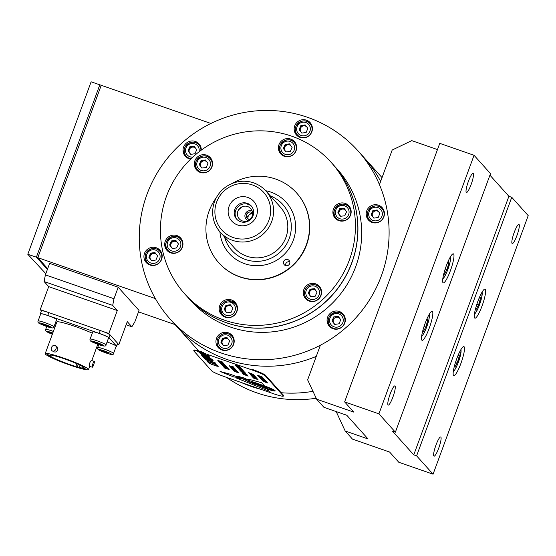 <?xml version="1.0" encoding="UTF-8"?>
<svg xmlns="http://www.w3.org/2000/svg" width="556" height="556" viewBox="0 0 556 556"><rect width="100%" height="100%" fill="white"/><g stroke="black" fill="none" stroke-linecap="round" stroke-linejoin="round"><path stroke-width="0.83" d="M312.972 391.32A126.094 123.474 138.1 0 1 281.162 392.724A126.094 123.474 -41.9 0 0 312.972 391.32M260.82 389.304A126.094 123.474 138.1 0 1 241.144 382.458A126.094 123.474 -41.9 0 0 260.82 389.304M308.281 122.16A126.094 123.474 138.1 0 1 309.504 122.528A126.094 123.474 -41.9 0 0 308.281 122.16M358.029 150.878A126.094 123.474 -41.9 0 0 307.51 117.302A126.094 123.474 -41.9 0 0 161.212 166.647A126.094 123.474 -41.9 0 0 170.324 319.297A126.094 123.474 -41.9 0 0 346.638 326.991A126.094 123.474 -41.9 0 0 358.029 150.878L363.86 157.376A126.094 123.474 138.1 0 1 380.645 181.402A126.094 123.474 -41.9 0 0 363.86 157.376L382.035 177.628M316.267 356.389A126.094 123.474 138.1 0 1 176.155 325.795A126.094 123.474 -41.9 0 0 316.267 356.389M201.077 147.91L200.667 148.195M200.445 147.507L200.876 147.159M187.136 296.584A98.412 96.369 -41.9 0 0 187.177 296.633A98.412 96.369 -41.9 0 0 324.787 302.638A98.412 96.369 -41.9 0 0 333.676 165.181A98.412 96.369 -41.9 0 0 333.635 165.139M187.177 296.633L190.923 300.81A98.412 96.369 -41.9 0 0 328.533 306.815A98.412 96.369 -41.9 0 0 337.429 169.358L333.676 165.181M302.874 126.031A120.867 118.359 -41.9 0 0 301.039 125.566M200.355 145.867A120.867 118.359 -41.9 0 0 199.847 146.235M187.177 157.035A120.867 118.359 -41.9 0 0 186.705 157.501M152.129 265.101A120.867 118.359 -41.9 0 0 152.191 265.455M232.61 336.081A9.23 9.035 -41.9 0 0 228.982 334.177M217.472 344.498A9.23 9.035 -41.9 0 0 218.981 348.313M228.238 332.766A9.23 9.035 -41.9 0 0 218.195 347.542A9.23 9.035 -41.9 0 0 231.101 348.105A9.23 9.035 -41.9 0 0 228.238 332.766M160.587 251.055A9.23 9.035 -41.9 0 0 156.959 249.144M145.457 259.471A9.23 9.035 -41.9 0 0 146.958 263.287M156.215 247.74A9.23 9.035 -41.9 0 0 146.179 262.515A9.23 9.035 -41.9 0 0 159.079 263.078A9.23 9.035 -41.9 0 0 156.215 247.74M199.701 144.755A9.23 9.035 -41.9 0 0 196.073 142.85M184.564 153.178A9.23 9.035 -41.9 0 0 186.065 156.987M201.293 150.127A9.23 9.035 -41.9 0 0 184.62 145.053A9.23 9.035 -41.9 0 0 190.68 159.092M310.832 123.488A9.23 9.035 -41.9 0 0 307.204 121.583M295.695 131.904A9.23 9.035 -41.9 0 0 297.196 135.72M306.453 120.172A9.23 9.035 -41.9 0 0 296.417 134.955A9.23 9.035 -41.9 0 0 309.317 135.518A9.23 9.035 -41.9 0 0 306.453 120.172M382.855 208.514A9.23 9.035 -41.9 0 0 379.227 206.61M367.718 216.93A9.23 9.035 -41.9 0 0 369.219 220.746M378.476 205.199A9.23 9.035 -41.9 0 0 368.44 219.981A9.23 9.035 -41.9 0 0 381.34 220.544A9.23 9.035 -41.9 0 0 378.476 205.199M339.368 311.492A9.23 9.035 -41.9 0 0 329.333 326.275A9.23 9.035 -41.9 0 0 342.232 326.838A9.23 9.035 -41.9 0 0 339.368 311.492M343.74 314.807A9.23 9.035 -41.9 0 0 340.112 312.903M328.61 323.231A9.23 9.035 -41.9 0 0 330.111 327.039M226.619 377.399A126.094 123.474 -41.9 0 0 316.197 398.242M374.82 211.085A98.412 96.369 -41.9 0 0 374.244 210.411M249.783 219.564A3.843 3.767 138.1 0 1 246.808 213.886A3.843 3.767 138.1 0 1 252.605 212.879M242.006 206.818A98.412 96.369 -41.9 0 0 238.468 209.994A98.412 96.369 138.1 0 1 242.006 206.818M374.744 211.113A98.412 96.369 -41.9 0 0 374.07 210.439A98.412 96.369 138.1 0 1 374.744 211.113M152.365 248.553A8.458 8.284 -41.9 0 0 147.166 262.467A8.458 8.284 -41.9 0 0 158.988 262.981A8.458 8.284 -41.9 0 0 152.365 248.553M151.566 260.674L155.93 260.013L157.612 255.927L154.936 252.5L150.572 253.161L148.89 257.254L151.566 260.674M155.416 253.112L151.114 253.765L150.572 253.161M151.114 253.765L149.432 257.852L148.89 257.254M156.382 254.349A3.843 3.767 -41.9 0 0 150.044 256.615A3.843 3.767 -41.9 0 0 152.045 260.604M157.494 256.212A3.843 3.767 -41.9 0 0 157.16 255.35M181.054 239.671A8.458 8.284 -41.9 0 0 168.711 238.517A8.458 8.284 -41.9 0 0 167.947 250.332A8.458 8.284 -41.9 0 0 179.456 251.117A8.458 8.284 -41.9 0 0 181.054 239.671M178.413 243.931L175.849 240.414L171.477 240.936L169.656 244.974L172.221 248.483L176.599 247.962L178.413 243.931M176.301 241.033L172.012 241.54L171.477 240.936M172.012 241.54L170.199 245.578L172.311 248.476M170.199 245.578L169.656 244.974M177.149 242.201A3.843 3.767 -41.9 0 0 171.484 242.902A3.843 3.767 -41.9 0 0 172.742 248.421M178.302 244.181A3.843 3.767 -41.9 0 0 178.066 243.452M265.226 381.381L262.877 380.658L265.226 381.381M262.877 380.658L262.279 380.45M265.796 381.805L262.863 380.686M266.505 381.777L265.56 381.52M244.452 373.597L242.34 372.735M246.683 374.445L242.013 372.617M246.655 374.744L242.902 373.368M247.093 374.82L242.791 373.222M253.293 374.355L248.622 372.603M250.895 373.465L250.492 373.257M252.952 374.271L250.853 373.41M221.837 361.88L217.792 360.316M221.92 361.949L217.778 360.344L221.92 361.949M222.324 361.921L221.733 361.9M210.307 358.252L208.062 356.973L201.786 355.096L208.563 357.793L210.543 358.168L208.055 357.001L201.779 355.124M211.099 358.335L204.413 356.389L201.633 354.784M201.626 355.214L201.23 354.93L201.626 354.818L203.503 355.34L211.092 358.363L201.64 355.187M265.302 375.863A12.301 1.188 -159.8 0 0 252.209 370.025L203.621 353.116A12.301 1.188 -159.8 0 0 193.745 350.725A12.301 1.188 -159.8 0 0 193.856 350.996L211.766 370.956A12.301 1.188 -159.8 0 0 224.867 376.787L273.448 393.704A12.301 1.188 -159.8 0 0 283.331 396.094A12.301 1.188 -159.8 0 0 283.212 395.823L265.302 375.863L265.518 375.293A12.301 1.188 -159.8 0 0 252.417 369.455L252.209 370.025M283.331 396.094L283.539 395.518A12.301 1.188 -159.8 0 0 283.428 395.253L265.518 375.293M193.745 350.725L193.954 350.148A12.301 1.188 -159.8 0 1 203.837 352.539L203.621 353.116M227.953 368.656L224.2 367.273M228.398 368.732L224.089 367.134M228.182 368.795L223.873 367.196L228.189 368.76M236.224 370.365L231.859 368.677M236.613 370.553L232.109 368.989L236.05 370.136M233.819 368.503L231.47 367.78L233.819 368.503M234.375 368.927L230.872 367.572M235.098 368.899L234.152 368.642M235.681 365.598L239.9 366.8L235.48 365.382M267.582 382.945L263.106 381.374M265.434 382.041L264.183 381.729M267.262 382.5L263.912 381.388M264.878 381.847L264.35 381.597M263.377 381.166L262.821 380.971M263.37 381.194L267.658 382.987L263.37 381.194M262.383 377.114L257.63 375.265M262.036 377.003L257.588 375.258L261.82 376.725M251.166 381.666L256.858 384.981L250.812 382.048L255.016 384.474L249.248 381.534L253.487 383.911L247.816 381.055L250.429 382.632L242.673 378.817L236.376 378.017L269.34 391.313L267.366 389.117A10.766 1.036 20.2 0 1 255.336 383.807A10.766 1.036 20.2 0 1 264.454 385.871L261.647 382.736L251.187 379.894L244.883 379.095L259.506 384.147L251.166 381.666L256.844 384.96M245.008 379.116L259.492 384.127M251.277 382.271L253.758 383.661M254.092 383.848L254.995 384.446M249.331 381.562L252.125 383.153M248.052 381.18L250.409 382.604M236.495 378.038L269.299 391.264M267.38 389.082L267.38 389.082A10.766 1.036 20.2 0 1 262.543 387.303M255.246 383.564A10.766 1.036 20.2 0 1 264.413 385.822M263.926 385.711A10.46 1.008 -159.8 0 0 257.63 385.155A10.46 1.008 -159.8 0 0 274.462 391.014A10.46 1.008 -159.8 0 0 263.926 385.711M239.879 377.712L229.92 374.118L220.065 371.443L233.659 376.926L239.879 377.712M236.925 376.023L242.159 378.004L246.002 378.49L236.925 376.023M258.894 376.718L263.461 378.309L258.894 376.718M260.062 378.024L264.552 379.567M261.125 379.192L265.49 380.568L261.125 379.192M261.973 380.075L266.421 381.604L261.973 380.075M249.477 373.604L254.05 375.189L249.477 373.604M250.436 374.591L254.877 376.12L250.436 374.591M255.746 377.093L251.444 375.495M252.452 376.912L257.004 378.49L252.452 376.912M253.48 378.059L258.04 379.637L253.48 378.059M236.717 366.752L241.276 368.329L236.717 366.752M237.753 367.905L242.256 369.469L237.753 367.905M239.129 369.441L243.632 371.005L239.129 369.441M240.067 370.491L244.577 372.013L240.067 370.491M241.234 371.79L245.752 373.319L241.234 371.79M242.576 373.284L247.086 374.848L242.576 373.284M243.702 374.535L248.212 376.065L243.702 374.535M229.135 365.681L233.708 367.273L229.135 365.681M230.017 366.585L234.465 368.114L230.017 366.585M233.013 370.004L237.523 371.575L233.013 370.004M234.347 371.408L238.795 372.937L234.347 371.408M218.522 361.212L222.886 362.588L218.522 361.212M219.585 362.324L224.228 364.083L219.585 362.324M221.031 363.944L225.382 365.417L221.031 363.944M221.913 364.924L226.355 366.453L221.913 364.924M222.88 366.001L227.529 367.759L222.88 366.001M207.305 354.957L208.479 355.353L207.305 354.957M200.077 353.644L207.624 355.631L199.375 352.678L208.889 355.993L201.571 354.13L210.078 357.133L200.077 353.644M202.655 356.347L212.378 359.69L202.655 356.347M205.852 359.906L214.574 362.568L204.865 358.801L215.123 362.748L205.852 359.906M218.258 366.307L211.252 364.194L208.257 362.547L211.106 364.097L216.18 365.862L217.876 365.924L218.244 366.334L216.944 366.182L211.245 364.222L208.055 362.491M207.103 361.296L215.867 363.853L213.858 363.339L214.553 364.11L217.34 365.222L207.103 361.296M204.038 358.036L203.246 357.008L213.539 360.983L204.038 358.036M198.742 352.004L205.31 354.241L198.742 352.004M224.61 368.009L229.169 369.587L224.61 368.009M223.832 366.863L227.904 368.176L223.199 366.397M222.365 365.494L226.73 366.87L222.365 365.494M221.58 364.632L226.146 366.223L221.58 364.632M220.225 363.117L224.777 364.694L220.225 363.117M219.05 361.81L223.609 363.395L219.05 361.81M234.013 371.116L238.58 372.708L234.013 371.116M232.658 369.601L237.21 371.179L232.658 369.601M231.623 368.447L236.182 370.032L231.623 368.447M230.476 367.155L234.84 368.531L230.476 367.155M229.51 366.098L234.02 367.669L229.51 366.098M232.61 366.473L233.159 366.661L232.61 366.473M243.333 374.112L247.698 375.488L243.333 374.112M240.915 371.38L245.126 372.666L240.915 371.38M239.699 370.06L244.063 371.436L239.699 370.06M238.76 368.948L243.201 370.477L238.76 368.948M237.203 367.294L241.707 368.857L237.203 367.294M236.05 366.008L240.553 367.579L236.05 366.008M235.139 364.993L239.643 366.557L235.139 364.993M252.931 377.448L257.435 379.018L252.931 377.448M251.903 376.301L256.462 377.878L251.903 376.301M250.874 375.147L255.426 376.732L250.874 375.147M249.818 373.896L254.259 375.425L249.818 373.896M248.935 372.916L253.279 374.383L248.935 372.916M262.39 380.533L267.04 382.299L262.39 380.533M261.64 379.783L266.213 381.367L261.64 379.783M260.555 378.573L265.059 380.137L260.555 378.573M259.437 377.239L264.086 378.997L259.437 377.239M258.373 376.058L262.717 377.524L258.373 376.058M261.396 376.433L261.945 376.62L261.396 376.433M264.183 379.171L261.223 378.372M263.113 378.831L259.721 377.607M238.503 372.666L234.034 371.095M238.135 372.263L235.174 371.471M237.065 371.929L233.673 370.699M247.733 375.995L243.695 374.431M248.226 376.037L247.642 375.988M263.384 378.268L258.915 376.697M263.016 377.872L260.048 377.072M261.939 377.531L258.554 376.301M233.589 367.558L229.823 366.209M234.027 367.634L229.725 366.043M222.595 363.415L220.496 362.609M222.984 363.596L219.467 362.241M223.693 363.568L222.747 363.304M263.996 385.753A9.994 0.966 -159.8 0 0 255.968 383.814A9.994 0.966 -159.8 0 0 255.968 383.828L255.962 383.842A9.994 0.966 -159.8 0 0 265.003 388.199A9.994 0.966 -159.8 0 0 274.72 390.743A9.994 0.966 -159.8 0 0 274.733 390.715A9.994 0.966 -159.8 0 0 263.996 385.753M264.454 385.871A10.46 1.008 -159.8 0 0 263.933 385.683A10.46 1.008 -159.8 0 0 263.231 385.44M255.531 383.668A10.46 1.008 -159.8 0 0 265.003 388.213A10.46 1.008 -159.8 0 0 275.157 390.889M274.733 390.715L274.72 390.743A9.994 0.966 -159.8 0 0 263.989 385.781A9.994 0.966 -159.8 0 0 255.962 383.842M262.439 386.983A7.999 0.771 20.2 0 1 258.04 384.863L257.609 384.717A8.458 0.813 -159.8 0 0 262.279 386.969L265.685 388.248L262.439 386.983M272.183 390.069A7.999 0.771 20.2 0 1 267.443 388.825L267.505 388.894A8.458 0.813 -159.8 0 0 272.579 390.236L273.455 390.59L272.913 389.978L272.183 390.069M267.964 387.469A7.999 0.771 20.2 0 1 272.364 389.589L272.794 389.742A8.458 0.813 -159.8 0 0 268.124 387.483L264.719 386.212L267.964 387.469M258.359 384.446A7.999 0.771 20.2 0 1 263.099 385.69L263.037 385.621A8.458 0.813 -159.8 0 0 257.956 384.286L257.08 383.925L257.63 384.537L258.359 384.446M264.503 386.364A6.151 0.591 -159.8 0 0 260.806 386.031A6.151 0.591 -159.8 0 0 270.709 389.478A6.151 0.591 -159.8 0 0 264.503 386.364M256.379 377.837L251.653 375.981M236.939 375.995L242.166 377.976L245.794 378.434M222.456 363.839L220.343 362.978M224.7 364.653L220.023 362.859M267.068 387.914L263.62 386.642M264.899 387.282L265.678 387.567M259.576 385.155A6.151 0.591 -159.8 0 0 265.142 387.817A6.151 0.591 -159.8 0 0 271.113 389.402M265.789 387.275L265.01 386.983M263.912 386.747L266.783 387.803M258.47 384.46L258.373 384.418A7.999 0.771 20.2 0 1 263.058 385.649M257.136 383.953L258.748 384.606M226.07 366.182L221.601 364.611M225.701 365.785L222.734 364.986M224.624 365.445L221.239 364.215M265.268 386.399L267.971 387.442A7.999 0.771 20.2 0 1 272.37 389.561L272.704 389.68M271.801 389.881L272.19 390.041A7.999 0.771 20.2 0 1 272.079 390.034M267.492 388.846L267.512 388.866A8.458 0.813 -159.8 0 0 272.593 390.208L273.413 390.541M257.706 384.752A8.458 0.813 -159.8 0 0 262.286 386.941L262.182 386.934M262.057 386.948L265.142 388.025M234.896 370.324L232.776 369.462M237.134 371.137L232.457 369.344M236.133 370.977L233.332 370.115L236.133 370.977M237.092 371.464L233.708 370.143M237.537 371.547L233.228 369.948M227.911 368.148L223.72 366.738M262.258 378.115L259.909 377.392L262.258 378.115M238.712 372.895L234.236 371.325M240.116 367.495L236.369 366.091M240.567 367.551L236.258 365.952M226.848 368.732L224.735 367.87M229.093 369.545L224.415 367.752M228.711 369.149L227.077 368.711M218.821 361.282L218.188 360.809M222.9 362.561L218.703 361.15M241.714 368.83L236.953 366.974M221.288 362.533L219.175 361.671M223.533 363.353L218.855 361.553M223.151 362.95L221.524 362.512M205.324 354.214L198.499 351.851M251.84 375.23L253.154 375.919L251.84 375.23M254.349 376.523L251.541 375.661L254.349 376.523M225.388 365.382L220.718 363.631M222.998 364.493L222.595 364.284M225.055 365.299L222.949 364.437M253.418 376.989L254.731 377.677L253.418 376.989M255.718 378.782L253.605 377.92M257.956 379.595L253.279 377.802M215.13 362.72L205.595 359.753M214.574 362.644L204.684 358.745M254.446 378.143L255.76 378.831L254.446 378.143M239.99 370.122L239.358 369.657M244.07 371.408L239.879 369.997M257.449 378.983L252.688 377.135M236.654 365.681L237.968 366.369L236.654 365.681M217.66 366.175L217.361 365.73M245.057 372.638L240.922 371.352M242.43 371.728L240.56 370.915M225.896 367.092L223.79 366.286M223.359 366.147L222.761 365.911M226.987 367.238L226.049 366.981M255.308 377.017L251.555 375.634M213.921 363.832L213.358 363.165L208.507 361.727M217.347 365.195L206.929 361.122M216.256 364.02L213.907 363.353M208.125 361.608L213.97 363.881L213.351 363.193L208.132 361.581M226.994 368.162L224.193 367.301L226.994 368.162M225.576 368.093L226.89 368.781L225.576 368.093M220.016 361.893L221.33 362.582L220.016 361.893M220.058 362.47L222.643 363.464M221.191 363.2L222.504 363.888L221.191 363.2M253.105 375.87L250.992 375.008M255.35 376.683L250.673 374.89M254.968 376.287L253.341 375.849M232.589 368.531L233.902 369.219L232.589 368.531M233.624 369.677L234.938 370.365L233.624 369.677M220.315 371.512L233.673 376.898L239.761 377.67M240.255 368.531L241.909 369.323L240.255 368.531M239.553 368.475L237.885 367.773M243.18 372.958L244.494 373.646L243.18 372.958M245.696 374.251L242.889 373.396L245.696 374.251M208.493 355.319L207.291 354.902M210.092 357.105L200.084 353.616M209.195 356.104L201.967 354.241M207.242 355.492L199.194 352.622M241.867 369.281L239.754 368.419M242.263 369.441L237.565 367.662M262.724 377.496L258.109 375.8M253.974 375.147L249.505 373.583M253.599 374.751L250.638 373.959M252.528 374.417L249.144 373.187M243.646 370.977L238.885 369.121M204.538 358.161L203.1 356.973M213.546 360.955L204.184 357.765M262.453 378.33L260.347 377.524M259.916 377.392L259.318 377.156M263.544 378.483L262.606 378.219M244.105 371.943L240.06 370.379M244.591 371.985L244.014 371.943M265.073 380.109L260.312 378.254M245.272 373.243L241.228 371.679M245.759 373.291L245.182 373.243M233.861 369.17L231.748 368.308M236.105 369.983L231.428 368.19M235.723 369.587L234.09 369.149M248.136 220.6A5.226 5.122 138.1 0 1 245.947 212.733A5.226 5.122 138.1 0 1 252.181 211.009M344.922 317.212A52.285 51.194 138.1 0 1 344.518 317.643M331.904 327.588A52.285 51.194 138.1 0 1 331.313 327.922M184.675 293.846L187.094 296.543A98.412 96.369 -41.9 0 0 323.675 303.458A98.412 96.369 -41.9 0 0 335.365 167.12A98.412 96.369 -41.9 0 0 333.593 165.09L331.181 162.401A98.412 96.369 -41.9 0 0 193.564 156.396A98.412 96.369 -41.9 0 0 184.675 293.846A98.412 96.369 -41.9 0 0 321.257 300.761A98.412 96.369 -41.9 0 0 332.947 164.423A98.412 96.369 -41.9 0 0 331.181 162.401M210.967 158.474A9.23 9.035 -41.9 0 0 207.339 156.57M195.837 166.897A9.23 9.035 -41.9 0 0 197.338 170.706M210.46 157.807A9.23 9.035 -41.9 0 0 197.387 157.056A9.23 9.035 -41.9 0 0 196.56 169.941A9.23 9.035 -41.9 0 0 209.362 170.588A9.23 9.035 -41.9 0 0 210.46 157.807M295.069 142.378A9.23 9.035 -41.9 0 0 291.441 140.473M279.932 150.801A9.23 9.035 -41.9 0 0 281.433 154.61M294.555 141.71A9.23 9.035 -41.9 0 0 281.489 140.96A9.23 9.035 -41.9 0 0 280.655 153.845A9.23 9.035 -41.9 0 0 293.464 154.492A9.23 9.035 -41.9 0 0 294.555 141.71M349.571 206.721A9.23 9.035 -41.9 0 0 345.943 204.816M334.434 215.144A9.23 9.035 -41.9 0 0 335.942 218.96M349.057 206.054A9.23 9.035 -41.9 0 0 335.991 205.303A9.23 9.035 -41.9 0 0 335.157 218.188A9.23 9.035 -41.9 0 0 347.966 218.835A9.23 9.035 -41.9 0 0 349.057 206.054M319.978 287.167A9.23 9.035 -41.9 0 0 316.35 285.256M304.841 295.584A9.23 9.035 -41.9 0 0 306.342 299.399M319.464 286.493A9.23 9.035 -41.9 0 0 306.398 285.742A9.23 9.035 -41.9 0 0 305.564 298.628A9.23 9.035 -41.9 0 0 318.366 299.281A9.23 9.035 -41.9 0 0 319.464 286.493M235.876 303.256A9.23 9.035 -41.9 0 0 232.248 301.352M220.739 311.68A9.23 9.035 -41.9 0 0 222.24 315.495M235.362 302.589A9.23 9.035 -41.9 0 0 222.296 301.839A9.23 9.035 -41.9 0 0 221.462 314.724A9.23 9.035 -41.9 0 0 234.271 315.37A9.23 9.035 -41.9 0 0 235.362 302.589M181.374 238.913A9.23 9.035 -41.9 0 0 177.746 237.009M166.237 247.337A9.23 9.035 -41.9 0 0 167.738 251.145M180.86 238.246A9.23 9.035 -41.9 0 0 167.794 237.495A9.23 9.035 -41.9 0 0 166.96 250.381A9.23 9.035 -41.9 0 0 179.762 251.027A9.23 9.035 -41.9 0 0 180.86 238.246M218.911 262.925A52.285 51.194 -41.9 0 0 291.511 266.769A52.285 51.194 -41.9 0 0 297.78 194.287A52.285 51.194 -41.9 0 0 296.737 193.092M270.313 195.879A34.291 33.582 138.1 0 1 290.656 233.43A34.291 33.582 138.1 0 1 257.226 261.369A34.291 33.582 138.1 0 1 224.534 236.96M266.011 191.083L280.238 206.936A30.754 30.114 138.1 0 1 285.082 239.476A30.754 30.114 138.1 0 1 257.24 257.873A30.754 30.114 138.1 0 1 234.451 248.011L220.232 232.158A30.754 30.114 -41.9 0 0 243.021 242.02A30.754 30.114 -41.9 0 0 270.862 223.623A30.754 30.114 -41.9 0 0 266.011 191.083A30.754 30.114 -41.9 0 0 223.005 189.207A30.754 30.114 -41.9 0 0 220.232 232.158M242.673 239.038A28.141 27.557 -41.9 0 0 266.956 196.9A28.141 27.557 -41.9 0 0 218.668 197.741A28.141 27.557 -41.9 0 0 242.673 239.038M251.687 206.478A9.841 9.64 -41.9 0 0 237.078 219.585M245.043 206.137A7.687 7.527 -41.9 0 0 238.406 217.653A7.687 7.527 -41.9 0 0 251.604 217.417A7.687 7.527 -41.9 0 0 245.043 206.137M243.952 202.787A9.841 9.64 -41.9 0 0 236.599 219.085A9.841 9.64 -41.9 0 0 250.36 219.683A9.841 9.64 -41.9 0 0 243.952 202.787M242.819 196.636A14.762 14.456 -41.9 0 0 230.073 218.744A14.762 14.456 -41.9 0 0 255.406 218.299A14.762 14.456 -41.9 0 0 242.819 196.636M232.109 183.508A52.285 51.194 138.1 0 1 296.633 192.974A52.285 51.194 138.1 0 1 291.907 265.997A52.285 51.194 138.1 0 1 218.807 262.807A52.285 51.194 138.1 0 1 217.632 261.452A52.285 51.194 138.1 0 1 216.36 197.637M289.801 261.855A3.232 3.162 -41.9 0 0 285.617 265.608M289.141 260.5A3.232 3.162 -41.9 0 0 284.554 260.222A3.232 3.162 -41.9 0 0 284.262 264.732A3.232 3.162 -41.9 0 0 288.738 264.962A3.232 3.162 -41.9 0 0 289.141 260.5M265.685 190.729A38.288 37.495 138.1 0 1 290.093 246.94A38.288 37.495 138.1 0 1 228.356 252.466A38.288 37.495 138.1 0 1 219.912 231.803M344.63 401.905L378.921 413.845L395.379 432.179L392.515 431.185L413.761 454.864L416.618 455.857L433.068 474.192L398.777 462.251L389.61 452.042L352.455 439.108L345.172 430.983L368.03 438.941L346.791 415.269L323.926 407.312L316.635 399.187L353.79 412.121L344.63 401.905L439.761 143.351L474.053 155.291L378.921 413.845M336.185 411.579L345.172 430.983M474.053 155.291L490.503 173.625L395.379 432.179M489.933 175.175L508.893 196.303L413.761 454.864M508.893 196.303L511.749 197.297L416.618 455.857M511.749 197.297L528.2 215.631L433.068 474.192M433.875 456.045A10.147 1.807 109.2 0 0 434.021 456.149A10.147 1.807 109.2 0 0 439.073 447.163A10.147 1.807 109.2 0 0 440.7 436.981A10.147 1.807 109.2 0 0 435.814 445.502A10.147 1.807 109.2 0 0 433.875 456.045M474.671 318.018A15.38 2.745 109.2 0 0 474.9 318.171A15.38 2.745 109.2 0 0 482.552 304.549A15.38 2.745 109.2 0 0 485.013 289.127A15.38 2.745 109.2 0 0 477.618 302.04A15.38 2.745 109.2 0 0 474.671 318.018M453.536 375.474A15.38 2.745 109.2 0 0 453.765 375.634A15.38 2.745 109.2 0 0 461.41 362.012A15.38 2.745 109.2 0 0 463.871 346.583A15.38 2.745 109.2 0 0 456.476 359.496A15.38 2.745 109.2 0 0 453.536 375.474M512.09 243.458A10.147 1.807 109.2 0 0 512.243 243.563A10.147 1.807 109.2 0 0 517.288 234.569A10.147 1.807 109.2 0 0 518.915 224.388A10.147 1.807 109.2 0 0 514.036 232.908A10.147 1.807 109.2 0 0 512.09 243.458M437.468 149.578L411.767 140.626L392.195 150.016L379.456 184.648A126.094 123.474 -41.9 0 1 320.374 345.22L307.635 379.845L316.635 399.187M466.275 192.39A10.147 1.807 109.2 0 0 466.428 192.494A10.147 1.807 109.2 0 0 471.474 183.508A10.147 1.807 109.2 0 0 473.1 173.326A10.147 1.807 109.2 0 0 468.221 181.847A10.147 1.807 109.2 0 0 466.275 192.39M388.053 404.983A10.147 1.807 109.2 0 0 388.206 405.088A10.147 1.807 109.2 0 0 393.252 396.101A10.147 1.807 109.2 0 0 394.878 385.92A10.147 1.807 109.2 0 0 389.999 394.44A10.147 1.807 109.2 0 0 388.053 404.983M443.021 282.733A15.38 2.745 109.2 0 0 443.25 282.893A15.38 2.745 109.2 0 0 450.895 269.271A15.38 2.745 109.2 0 0 453.362 253.849A15.38 2.745 109.2 0 0 445.968 266.755A15.38 2.745 109.2 0 0 443.021 282.733M421.879 340.196A15.38 2.745 109.2 0 0 422.108 340.348A15.38 2.745 109.2 0 0 429.753 326.733A15.38 2.745 109.2 0 0 432.22 311.304A15.38 2.745 109.2 0 0 424.826 324.217A15.38 2.745 109.2 0 0 421.879 340.196M455.698 361.775L457.435 362.38L459.339 355.826L458.728 353.887M458.075 355.388L459.339 355.826M454.523 365.702L454.919 366.96L457.435 362.38M200.945 150.377A8.458 8.284 -41.9 0 0 187.038 144.358A8.458 8.284 -41.9 0 0 191.014 158.773M187.997 150.954L190.68 154.38L195.038 153.72L196.72 149.627L194.044 146.207L189.686 146.867L187.997 150.954L190.743 154.373M189.686 146.867L190.228 147.472L188.54 151.559M195.49 148.056A3.843 3.767 -41.9 0 0 189.784 148.779A3.843 3.767 -41.9 0 0 191.153 154.311M196.602 149.918A3.843 3.767 -41.9 0 0 196.275 149.057M311.443 132.293A8.458 8.284 -41.9 0 0 298.169 123.091A8.458 8.284 -41.9 0 0 297.404 134.906A8.458 8.284 -41.9 0 0 311.443 132.293M300.817 125.6L299.135 129.687L301.811 133.113L306.168 132.446L307.85 128.36L305.174 124.933L300.817 125.6L301.359 126.198L299.67 130.292L299.135 129.687M299.67 130.292L301.873 133.099M307.732 128.651A3.843 3.767 -41.9 0 0 307.405 127.783M306.62 126.782A3.843 3.767 -41.9 0 0 300.914 127.512A3.843 3.767 -41.9 0 0 302.283 133.037M376.815 222.546A8.458 8.284 -41.9 0 0 382.021 208.632A8.458 8.284 -41.9 0 0 370.192 208.118A8.458 8.284 -41.9 0 0 376.815 222.546M373.834 218.14L378.191 217.472L379.873 213.386L377.197 209.959L372.84 210.627L371.151 214.713L373.834 218.14M371.151 214.713L373.896 218.126M379.755 213.678A3.843 3.767 -41.9 0 0 379.428 212.809M378.643 211.808A3.843 3.767 -41.9 0 0 372.937 212.538A3.843 3.767 -41.9 0 0 374.306 218.063M342.906 314.932C336.456 306.731 322.772 318.692 329.965 325.802A8.458 8.284 -41.9 0 0 342.142 326.74A8.458 8.284 -41.9 0 0 342.906 314.932A8.458 8.284 -41.9 0 0 331.293 314.23A8.458 8.284 -41.9 0 0 329.965 325.802L330.32 326.226M340.765 319.679L338.09 316.26L333.725 316.92L332.043 321.007L334.719 324.433L339.084 323.773L340.765 319.679M339.535 318.108A3.843 3.767 -41.9 0 0 333.927 323.321A3.843 3.767 -41.9 0 0 335.198 324.363M340.647 319.971A3.843 3.767 -41.9 0 0 340.314 319.109M217.743 338.806A8.458 8.284 -41.9 0 0 231.011 348.007A8.458 8.284 -41.9 0 0 231.776 336.199A8.458 8.284 -41.9 0 0 217.743 338.806M227.953 345.04L229.635 340.953L226.959 337.527L222.595 338.187L220.913 342.281L223.588 345.7L227.953 345.04M227.439 338.138L223.137 338.792L221.455 342.878L220.913 342.281M223.137 338.792L222.595 338.187M228.405 339.375A3.843 3.767 -41.9 0 0 222.296 340.835A3.843 3.767 -41.9 0 0 224.068 345.63M229.517 341.238A3.843 3.767 -41.9 0 0 229.183 340.376M211.475 167.537A8.458 8.284 -41.9 0 0 198.311 158.078A8.458 8.284 -41.9 0 0 197.547 169.893A8.458 8.284 -41.9 0 0 211.475 167.537M201.07 160.496L199.256 164.534L201.814 168.044L206.193 167.523L208.007 163.492L205.449 159.975L201.07 160.496L201.613 161.101L199.799 165.139L199.256 164.534M199.799 165.139L201.911 168.037M207.895 163.735A3.843 3.767 -41.9 0 0 207.659 163.012M206.749 161.761A3.843 3.767 -41.9 0 0 201.077 162.463A3.843 3.767 -41.9 0 0 202.342 167.981M288.759 156.451A8.458 8.284 -41.9 0 0 294.235 142.496A8.458 8.284 -41.9 0 0 282.406 141.982A8.458 8.284 -41.9 0 0 288.759 156.451M285.916 151.948L290.295 151.427L292.108 147.396L289.544 143.879L285.172 144.4L283.351 148.438L285.916 151.948M289.996 144.497L285.714 145.005L283.894 149.043L283.351 148.438M285.714 145.005L285.172 144.4M283.894 149.043L286.006 151.941M291.997 147.646A3.843 3.767 -41.9 0 0 291.761 146.916M290.851 145.665A3.843 3.767 -41.9 0 0 285.179 146.367A3.843 3.767 -41.9 0 0 286.437 151.885M348.737 206.846C342.433 198.763 328.777 210.307 335.629 217.5A8.458 8.284 -41.9 0 0 347.973 218.654A8.458 8.284 -41.9 0 0 348.737 206.846A8.458 8.284 -41.9 0 0 337.228 206.054A8.458 8.284 -41.9 0 0 335.629 217.5L336.151 218.14M345.352 210.008A3.843 3.767 -41.9 0 0 339.681 215.144A3.843 3.767 -41.9 0 0 340.946 216.228M346.499 211.989A3.843 3.767 -41.9 0 0 346.263 211.259M344.498 208.841L340.216 209.348L338.402 213.386L340.515 216.284M344.053 208.229L339.674 208.75L337.86 212.781L340.418 216.291L344.796 215.77L346.61 211.739L344.053 208.229M340.216 209.348L339.674 208.75M338.402 213.386L337.86 212.781M305.216 289.641A8.458 8.284 -41.9 0 0 318.38 299.093A8.458 8.284 -41.9 0 0 319.144 287.285A8.458 8.284 -41.9 0 0 305.216 289.641M310.074 289.19L308.26 293.22L310.825 296.737L315.203 296.216L317.017 292.178L314.453 288.668L310.074 289.19L310.616 289.787L308.802 293.825L308.26 293.22M308.802 293.825L310.915 296.723M314.904 289.28L310.616 289.787M315.752 290.447A3.843 3.767 -41.9 0 0 309.713 291.81A3.843 3.767 -41.9 0 0 311.346 296.675M316.906 292.428A3.843 3.767 -41.9 0 0 316.663 291.698M227.925 300.726A8.458 8.284 -41.9 0 0 222.456 314.675A8.458 8.284 -41.9 0 0 234.278 315.189A8.458 8.284 -41.9 0 0 227.925 300.726M230.358 304.764L225.979 305.286L224.165 309.317L226.723 312.826L231.101 312.305L232.915 308.274L230.358 304.764M230.803 305.376L226.521 305.883L225.979 305.286M226.521 305.883L224.7 309.921L224.165 309.317M224.7 309.921L226.82 312.82M231.657 306.544A3.843 3.767 -41.9 0 0 225.347 308.712A3.843 3.767 -41.9 0 0 227.244 312.771M232.804 308.524A3.843 3.767 -41.9 0 0 232.568 307.795M248.108 219.064L247.615 216.194L248.066 216.694M247.615 216.194L250.999 213.316L251.472 213.845M250.999 213.316L252.626 213.886M248.205 219.12A3.843 3.767 138.1 0 1 252.626 213.914M424.047 326.49L425.785 327.102L427.682 320.548L427.071 318.609M426.417 320.11L427.682 320.548M422.873 330.424L423.269 331.682L425.785 327.102M445.182 269.034L446.927 269.639L448.824 263.092L448.212 261.153M447.559 262.654L448.824 263.092M444.008 272.968L444.404 274.226L446.927 269.639M476.839 304.313L478.577 304.917L480.474 298.37L479.863 296.431M479.216 297.933L480.474 298.37M475.665 308.246L476.061 309.504L478.577 304.917M47.392 269.431L36.397 257.171L37.822 257.664L47.677 268.652L37.822 257.664L101.241 85.297L37.822 257.664L155.36 298.579M138.52 311.874L175.077 324.6M36.397 257.171L99.816 84.797L210.905 123.467M145.769 260.312A126.094 123.474 -41.9 0 0 145.901 261.257A126.094 123.474 138.1 0 1 145.769 260.312M54.808 345.345A3.079 2.335 -63.3 0 0 51.569 347.375A3.079 2.335 -63.3 0 0 52.368 350.961A3.079 2.335 -63.3 0 0 56.017 348.848A3.079 2.335 -63.3 0 0 55.134 345.471A3.079 2.335 -63.3 0 0 54.808 345.345M52.368 350.961L54.161 351.865C55.718 352.358 56.969 351.677 57.928 349.807L56.92 346.367L55.134 345.471M94.311 361.442A3.079 0.549 109.2 0 0 94.263 361.414A3.079 0.549 109.2 0 0 92.734 364.138A3.079 0.549 109.2 0 0 92.247 367.224A3.079 0.549 109.2 0 0 93.721 364.639A3.079 0.549 109.2 0 0 94.311 361.442M91.455 360.448L91.406 360.42C89.933 361.873 89.245 363.798 89.342 366.195L92.247 367.224M116.517 346.124L117.573 343.247A9.23 0.89 20.2 0 1 117.663 343.448L116.607 346.325A9.23 0.89 -159.8 0 0 116.517 346.124L109.025 337.763A9.23 0.89 -159.8 0 0 99.197 333.391L47.753 315.481A9.23 0.89 -159.8 0 0 40.345 313.688A9.23 0.89 -159.8 0 0 40.435 313.89L40.63 314.112M116.128 346.43A9.23 0.89 -159.8 0 0 116.607 346.325M40.345 313.688L41.401 310.818A9.23 0.89 20.2 0 1 48.81 312.611L47.753 315.481M99.197 333.391L100.254 330.514L48.81 312.611M100.254 330.514A9.23 0.89 20.2 0 1 110.081 334.893L109.025 337.763M117.573 343.247L110.081 334.893M92.282 333.204A23.067 2.224 -159.8 0 0 69.597 324.614A23.067 2.224 -159.8 0 0 56.83 322.042L45.203 353.644A23.067 2.224 -159.8 0 0 66.081 363.693A23.067 2.224 -159.8 0 0 88.494 369.573A23.067 2.224 -159.8 0 0 88.286 369.066A23.067 2.224 -159.8 0 0 65.664 358.815A23.067 2.224 -159.8 0 0 45.203 353.644M78.285 364.347L77.228 367.203L80.627 368.148L79.202 367.433A18.452 1.779 -159.8 0 0 82.024 368.044L82.573 366.536M80.106 364.986L79.202 367.433M84.324 368.475L84.158 368.92L82.024 368.044M84.158 368.92L85.763 369.059L83.622 368.19A18.452 1.779 -159.8 0 0 84.164 367.982A18.452 1.779 -159.8 0 0 81.683 366.029L81.808 365.688M83.886 367.467L83.622 368.19M48.184 354.791L47.976 355.353L47.142 354.429L49.526 355.256A18.452 1.779 -159.8 0 0 49.526 355.256A18.452 1.779 -159.8 0 1 66.706 359.662L71.008 361.282A18.452 1.779 -159.8 0 1 79.001 364.68L83.49 366.529L81.683 366.029M47.976 355.353L50.36 356.188A18.452 1.779 -159.8 0 0 75.804 366.487L76.832 363.693M50.777 355.048L50.36 356.188M77.228 367.203L75.804 366.487M53.974 326.831L56.615 319.651A8.458 0.813 -159.8 0 0 56.538 319.464A8.458 0.813 -159.8 0 0 48.247 315.704A8.458 0.813 -159.8 0 0 40.741 313.806L38.1 320.993C37.53 322.23 38.42 323.279 40.769 324.12C49.859 328.047 54.266 328.943 53.974 326.831A8.458 0.813 -159.8 0 0 53.897 326.643A8.458 0.813 -159.8 0 0 45.599 322.883A8.458 0.813 -159.8 0 0 38.1 320.993M41.637 323.766L42.235 324.44L49.38 326.928L48.782 326.254L41.637 323.766M42.402 323.981L42.235 324.44M46.377 325.281L46.106 326.018M56.024 324.224A8.458 0.813 -159.8 0 0 55.058 323.884M52.716 333.218L49.213 332.217L52.445 333.954M49.984 332.432L49.818 332.884M113.57 353.387A8.458 0.813 -159.8 0 0 113.487 353.199A8.458 0.813 -159.8 0 0 105.195 349.439A8.458 0.813 -159.8 0 0 97.696 347.549C97.126 348.786 98.016 349.828 100.365 350.676C109.456 354.596 113.855 355.499 113.57 353.387L116.211 346.2A8.458 0.813 -159.8 0 0 116.134 346.02A8.458 0.813 -159.8 0 0 107.072 341.989M108.371 352.81L101.227 350.322L105.703 352.573L108.976 353.484L108.371 352.81M105.974 351.83L105.703 352.573M101.998 350.537L101.831 350.996M105.987 344.935L108.629 337.756A8.458 0.813 -159.8 0 0 108.552 337.568A8.458 0.813 -159.8 0 0 100.261 333.808A8.458 0.813 -159.8 0 0 92.755 331.911L90.114 339.097C89.544 340.341 90.433 341.384 92.782 342.232C101.873 346.152 106.279 347.055 105.987 344.935A8.458 0.813 -159.8 0 0 105.911 344.755A8.458 0.813 -159.8 0 0 97.62 340.995A8.458 0.813 -159.8 0 0 90.114 339.097M101.394 345.033L96.918 342.781L93.651 341.877L94.249 342.545L101.394 345.033M98.398 343.386L98.12 344.122M94.416 342.086L94.249 342.545M36.404 257.185L27.8 254.287L45.828 273.691M36.376 257.275L39.733 260.889M99.781 84.887L44.834 234.229M99.698 84.79L91.121 81.808L27.8 254.287M126.136 324.774L131.862 326.768L134.809 321.945L139.042 310.456L118.213 287.243L49.623 263.37L45.397 274.859L113.987 298.739L118.213 287.243M131.862 326.768L127.282 321.66L118.824 344.644L108.83 333.503L40.24 309.623L41.373 310.887M117.406 344.15L118.824 344.644M108.83 333.503L117.288 310.519L48.699 286.639L40.24 309.623M117.288 310.519L112.701 305.411L44.112 281.538L48.699 286.639M44.112 281.538L45.397 274.859M113.987 298.739L112.701 305.411M147.875 263.982A124.558 121.972 138.1 0 1 147.715 263.03M191.57 147.361A124.558 121.972 138.1 0 1 192.737 146.402M152.358 249.825A6.922 6.776 -41.9 0 0 147.813 260.861A6.922 6.776 -41.9 0 0 159.586 259.075A6.922 6.776 -41.9 0 0 152.358 249.825M179.609 240.352A6.922 6.776 -41.9 0 0 167.794 241.756A6.922 6.776 -41.9 0 0 174.709 251.242A6.922 6.776 -41.9 0 0 179.609 240.352M283.428 395.253L283.212 395.823M453.328 371.29A11.53 2.057 109.2 0 0 458.763 361.087A11.53 2.057 109.2 0 0 460.841 349.717M198.999 151.851A6.922 6.776 -41.9 0 0 186.121 147.583A6.922 6.776 -41.9 0 0 192.779 157.112M309.824 131.508A6.922 6.776 -41.9 0 0 302.596 122.257A6.922 6.776 -41.9 0 0 298.051 133.301A6.922 6.776 -41.9 0 0 309.824 131.508M376.412 220.808A6.922 6.776 -41.9 0 0 380.957 209.772A6.922 6.776 -41.9 0 0 369.184 211.565A6.922 6.776 -41.9 0 0 376.412 220.808M330.966 324.621A6.922 6.776 -41.9 0 0 342.739 322.834A6.922 6.776 -41.9 0 0 335.511 313.584A6.922 6.776 -41.9 0 0 330.966 324.621M218.939 339.125A6.922 6.776 -41.9 0 0 226.167 348.376A6.922 6.776 -41.9 0 0 230.712 337.339A6.922 6.776 -41.9 0 0 218.939 339.125M209.876 166.703A6.922 6.776 -41.9 0 0 202.961 157.216A6.922 6.776 -41.9 0 0 198.061 168.114A6.922 6.776 -41.9 0 0 209.876 166.703M288.404 154.707A6.922 6.776 -41.9 0 0 293.304 143.816A6.922 6.776 -41.9 0 0 281.489 145.22A6.922 6.776 -41.9 0 0 288.404 154.707M336.665 216.36A6.922 6.776 -41.9 0 0 348.48 214.95A6.922 6.776 -41.9 0 0 341.565 205.47A6.922 6.776 -41.9 0 0 336.665 216.36M306.391 290.01A6.922 6.776 -41.9 0 0 313.313 299.489A6.922 6.776 -41.9 0 0 318.213 288.599A6.922 6.776 -41.9 0 0 306.391 290.01M227.87 302.005A6.922 6.776 -41.9 0 0 222.963 312.896A6.922 6.776 -41.9 0 0 234.785 311.485A6.922 6.776 -41.9 0 0 227.87 302.005M246.405 214.831A6.922 6.776 138.1 0 1 249.54 212.017M421.677 336.012A11.53 2.057 109.2 0 0 427.105 325.809A11.53 2.057 109.2 0 0 429.183 314.439M442.812 278.556A11.53 2.057 109.2 0 0 448.247 268.353A11.53 2.057 109.2 0 0 450.325 256.976M474.47 313.834A11.53 2.057 109.2 0 0 479.904 303.632A11.53 2.057 109.2 0 0 481.982 292.254M51.937 327.588A6.922 0.667 -159.8 0 0 41.478 323.321A6.922 0.667 -159.8 0 0 43.104 325.135A6.922 0.667 -159.8 0 0 51.937 327.588M53.383 331.404A8.458 0.813 -159.8 0 0 45.675 329.437L45.773 330.764L46.391 331.466L52.34 334.239A6.922 0.667 -159.8 0 1 46.593 331.404A6.922 0.667 -159.8 0 1 52.806 332.981M111.534 354.137A6.922 0.667 -159.8 0 0 101.074 349.877A6.922 0.667 -159.8 0 0 102.7 351.684A6.922 0.667 -159.8 0 0 111.534 354.137M103.951 345.693A6.922 0.667 -159.8 0 0 93.498 341.433A6.922 0.667 -159.8 0 0 95.118 343.24A6.922 0.667 -159.8 0 0 103.951 345.693M170.324 319.297L198.673 350.892M159.753 251.173C157.744 249.053 155.27 248.171 152.337 248.539C145.095 251.361 143.379 256.003 147.166 262.467M180.54 239.038C173.91 230.677 160.052 243.201 167.947 250.332M453.272 371.749L454.572 370.24L457.518 364.43L460.57 354.936L461.077 349.321M198.867 144.873C192.237 136.519 178.372 149.043 186.274 156.173M309.998 123.606C303.368 115.252 289.509 127.776 297.404 134.906M382.021 208.632C375.39 200.278 361.532 212.802 369.427 219.933M231.776 336.199C230.309 333.232 221.684 331.154 217.73 338.778C216.548 341.989 217.035 344.894 219.189 347.493M210.133 158.592C203.51 150.238 189.645 162.762 197.547 169.893M294.235 142.496C287.605 134.142 273.747 146.666 281.642 153.797M319.144 287.285C317.58 284.304 309.212 282.33 305.202 289.606C303.882 292.894 304.334 295.882 306.551 298.579M235.042 303.381L227.89 300.706C220.656 302.777 218.842 307.433 222.456 314.675M421.615 336.47L422.914 334.962L425.868 329.145L428.919 319.658L429.42 314.043M442.757 279.015L444.056 277.5L447.003 271.689L450.061 262.203L450.562 256.587M474.407 314.293L475.707 312.785L478.66 306.968L481.711 297.481L482.219 291.865M94.263 361.414L91.406 360.42M97.8 344.275L91.809 360.559M89.69 366.334L88.494 369.573M46.76 326.504L45.675 329.437M98.773 344.616L97.696 347.549"/></g></svg>
